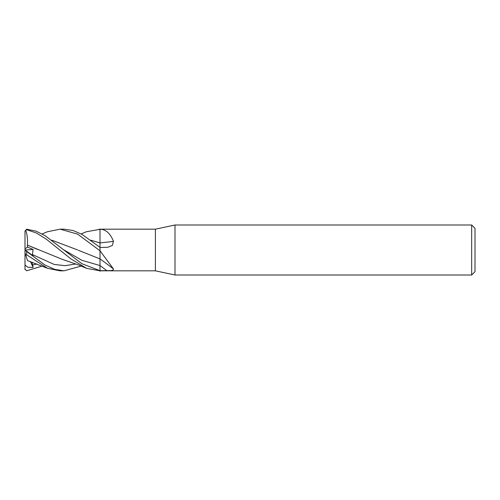 <?xml version="1.0" encoding="UTF-8"?>
<svg xmlns="http://www.w3.org/2000/svg" width="500" height="500" viewBox="0 0 500 500"><rect width="100%" height="100%" fill="white"/><g stroke="black" fill="none" stroke-linecap="round" stroke-linejoin="round"><path stroke-width="0.75" d="M471.669 275L471.669 225L475 228.331L475 271.669L471.669 275L175 275L155.394 270.831L100 270.831L100 265.562L100 271.25M155.394 270.831L155.394 229.169L175 225L471.669 225M90.819 240.188L100 242.9L100 229.169L155.394 229.169M86.331 231.769L100.581 229.219C106.144 229.644 110.444 233.688 113.481 241.363L112.325 245.456L107.888 247.269L100 247.488L100 250.781L113.481 268.956C113.656 270.3 111.45 270.869 106.856 270.663L100 270.681M175 275L175 225M100 239.119L100 242.887A352.694 166.319 -163.1 0 0 113.481 241.363M100 229.269A350.7 165.381 -163.1 0 0 100.581 229.219M100 258.35L100 250.781M100 251.038A350.7 295.881 -151.5 0 1 100.581 251.45M78.362 250.281L100 258.919A352.694 297.569 -151.5 0 1 113.481 268.956M99.113 229.169L100 229.169M47.319 231.775L60.094 229.169L63.775 229.169M60.1 229.169L77.65 234.144L100 250.763L100 247.381L81.956 234.35L73 230.506L63.963 229.169M81.2 266.081L63.963 270.831L60.25 270.831M63.963 270.831L54.606 269.331L45.025 265.069L26.669 251.469L25 250.037L25 249.55M25 269.581L25 252.838L25.825 255.381L26.669 254.819L26.669 251.469M26.669 254.819L47.581 268.331L60.094 270.831M100 270.831L86.581 268.331L70.55 258.637L46.269 239.137L36.269 232.938L26.669 229.731L26.669 229.219L25 231.044L26.669 229.731M100 270.669L81.894 263.706L44.962 235.575L35.925 231.1L26.669 229.219M63.837 249.894L81.919 260.306L100 265.556L100 258.856M90.775 240.156L100 242.963M100 242.8L100 248M25 249.975L33.156 255.881L32.394 254.562L33.119 249.462L27.469 247.075L27.413 245.087L37.5 249.425M27.387 245.113L61.806 259.163L78.944 265.15L86.575 268.325M27.425 245.075C27.763 238.988 27.169 234.062 25.644 230.294M51.794 240.162L77.594 249.925L51.831 240.188M25 265.056L27.869 267.269L33.156 267.413L31.95 262.131M27.387 260.188L25.644 254.812M42.181 266.081L26.669 270.781L25 269.169M25 252.838L25 231.044M33.156 267.413L30.438 261.606M27.469 247.075L25 248.9M25.038 250L33.119 249.462M100 265.562A351.056 296.188 -151.5 0 1 106.856 270.663M25 250.006L25.506 250.338M32.394 254.562L54.162 264.438L65.05 265.669L75.931 263.962M32.394 265.006L36.95 263.962M25 265.681L25.506 265.675M86.575 231.675L81.2 233.919M47.575 231.675L42.181 233.919M47.575 268.325L27.538 260.644"/></g></svg>
